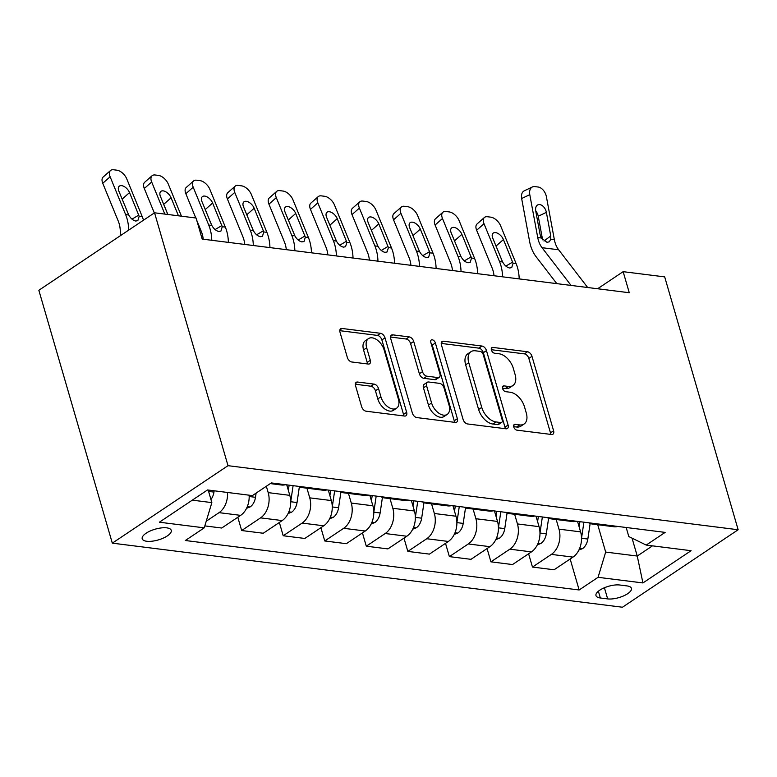 <?xml version="1.0" encoding="UTF-8"?>
<svg xmlns="http://www.w3.org/2000/svg" width="777" height="777" viewBox="0 0 777 777"><rect width="100%" height="100%" fill="white"/><g stroke="black" fill="none" stroke-linecap="round" stroke-linejoin="round"><path stroke-width="1.17" d="M513.752 426.962A3.244 1.962 56.2 0 0 516.88 430.147L551.544 434.498A4.633 2.807 56.2 0 0 552.923 434.217A4.633 2.807 56.2 0 0 553.603 430.779L531.973 356.313A4.633 2.807 56.2 0 0 527.505 351.767L492.841 347.416A3.244 1.962 56.2 0 0 491.88 347.61A3.244 1.962 56.2 0 0 491.404 350.019A3.244 1.962 56.2 0 0 494.531 353.205L499.009 353.768A14.841 8.974 56.2 0 1 513.296 368.317L515.102 374.524A14.841 8.974 56.2 0 1 512.917 385.538A14.841 8.974 56.2 0 1 508.508 386.451L504.02 385.887A3.244 1.962 56.2 0 0 503.059 386.082A3.244 1.962 56.2 0 0 502.583 388.49A3.244 1.962 56.2 0 0 505.701 391.676L510.188 392.239A14.841 8.974 56.2 0 1 524.475 406.789L526.282 412.995A14.841 8.974 56.2 0 1 524.096 424.009A14.841 8.974 56.2 0 1 519.687 424.922L515.2 424.359A3.244 1.962 56.2 0 0 514.238 424.553A3.244 1.962 56.2 0 0 513.752 426.962M146.717 541.258A15.122 5.594 163.8 0 0 163.228 538.131A15.122 5.594 163.8 0 0 171.241 530.341A15.122 5.594 163.8 0 0 166.734 527.855A15.122 5.594 163.8 0 0 150.223 530.982A15.122 5.594 163.8 0 0 142.21 538.772A15.122 5.594 163.8 0 0 146.717 541.258M357.614 382.041A4.633 2.807 56.2 0 0 356.235 382.323A4.633 2.807 56.2 0 0 355.555 385.771L361.626 406.662A4.633 2.807 56.2 0 0 366.093 411.208L404.584 416.045A4.633 2.807 56.2 0 0 405.963 415.763A4.633 2.807 56.2 0 0 406.643 412.315L385.013 337.849A4.633 2.807 56.2 0 0 380.545 333.304L342.055 328.477A4.633 2.807 56.2 0 0 340.676 328.758A4.633 2.807 56.2 0 0 339.996 332.197L347.319 357.43A4.633 2.807 56.2 0 0 351.787 361.985L368.259 364.054A4.633 2.807 56.2 0 0 369.638 363.762A4.633 2.807 56.2 0 0 370.318 360.324L366.686 347.805A12.403 7.498 56.2 0 1 368.512 338.597A12.403 7.498 56.2 0 1 384.139 350L398.378 399.019A12.403 7.498 56.2 0 1 396.552 408.236A12.403 7.498 56.2 0 1 380.924 396.833L378.554 388.655A4.633 2.807 56.2 0 0 374.087 384.11L357.614 382.041L355.448 383.498M738.15 529.749L664.685 276.884L623.144 271.668L629.263 292.735L202.205 239.093L196.086 218.026L154.545 212.801L228.011 465.676L738.15 529.749L622.455 607.235L112.315 543.152L228.011 465.676M463.082 419.405A4.633 2.807 56.2 0 0 467.54 423.951L506.031 428.787A4.633 2.807 56.2 0 0 507.41 428.506A4.633 2.807 56.2 0 0 508.1 425.058L486.46 350.592A4.633 2.807 56.2 0 0 482.002 346.047L443.502 341.22A4.633 2.807 56.2 0 0 442.123 341.501A4.633 2.807 56.2 0 0 441.443 344.939L463.082 419.405M455.312 422.416L416.812 417.579A4.633 2.807 56.2 0 1 412.354 413.034L390.714 338.568A4.633 2.807 56.2 0 1 391.404 335.13A4.633 2.807 56.2 0 1 392.773 334.848L409.256 336.917A4.633 2.807 56.2 0 1 413.714 341.462L422.494 371.659A4.633 2.807 56.2 0 0 426.952 376.204L437.878 377.573A4.633 2.807 56.2 0 0 439.258 377.292A4.633 2.807 56.2 0 0 439.937 373.854L430.808 342.414A3.244 1.962 56.2 0 1 431.284 339.996A3.244 1.962 56.2 0 1 435.373 342.987L457.371 418.686A4.633 2.807 56.2 0 1 456.691 422.134A4.633 2.807 56.2 0 1 455.312 422.416M627.039 585.926L619.735 585.003A14.646 5.42 163.8 0 0 603.739 588.034A14.646 5.42 163.8 0 0 595.978 595.58A14.646 5.42 163.8 0 0 600.349 597.989L607.653 598.902A14.646 5.42 163.8 0 0 623.649 595.881A14.646 5.42 163.8 0 0 631.41 588.325A14.646 5.42 163.8 0 0 627.039 585.926M626.175 527.496L628.816 536.577L646.221 545.066L665.141 532.391L271.319 482.925L252.399 495.6L207.527 489.957L159.382 522.212L204.244 527.845L185.324 540.51L579.147 589.976L598.067 577.311L605.681 552.078L597.727 524.718M646.221 545.066L691.083 550.699L642.938 582.944L598.067 577.311M154.545 212.801L38.85 290.287L112.315 543.152M623.144 271.668L597.61 288.762M632.051 538.16L637.247 556.041L652.476 545.852M605.681 552.078L637.247 556.041L642.938 582.944M192.307 500.155L211.849 502.612L208.207 490.044M237.811 517.259L241.666 530.536L260.586 517.861A18.901 13.326 -82.8 0 0 268.191 492.628L266.346 486.256M241.666 530.536L263.267 533.245L282.187 520.58A18.901 13.326 -82.8 0 0 289.792 495.347L286.752 484.867M279.351 522.474L283.207 535.751L302.127 523.086A18.901 13.326 -82.8 0 0 309.741 497.853L306.934 488.199M283.207 535.751L304.817 538.461L323.727 525.796A18.901 13.326 -82.8 0 0 331.342 500.563L328.292 490.083M320.891 527.69L324.757 540.967L343.667 528.302A18.901 13.326 -82.8 0 0 351.282 503.069L348.475 493.414M324.757 540.967L346.357 543.686L365.268 531.012A18.901 13.326 -82.8 0 0 372.882 505.778L369.833 495.299M362.441 532.915L366.297 546.192L385.217 533.517A18.901 13.326 -82.8 0 0 392.822 508.284L390.015 498.63M366.297 546.192L387.898 548.902L406.818 536.237A18.901 13.326 -82.8 0 0 414.423 510.994L411.383 500.524M403.982 538.131L407.838 551.408L426.758 538.733A18.901 13.326 -82.8 0 0 434.362 513.5L431.556 503.846M407.838 551.408L429.438 554.118L448.358 541.452A18.901 13.326 -82.8 0 0 455.963 516.219L452.923 505.74M445.522 543.346L449.378 556.623L468.298 543.958A18.901 13.326 -82.8 0 0 475.903 518.725L473.106 509.071M449.378 556.623L470.979 559.333L489.898 546.668A18.901 13.326 -82.8 0 0 497.513 521.435L494.463 510.955M487.062 548.562L490.928 561.839L509.838 549.174A18.901 13.326 -82.8 0 0 517.453 523.941L514.646 514.287M490.928 561.839L512.529 564.558L531.439 551.884A18.901 13.326 -82.8 0 0 539.053 526.651L536.004 516.171M528.613 553.787L532.468 567.064L551.379 554.389A18.901 13.326 -82.8 0 0 558.993 529.156L556.186 519.502M532.468 567.064L554.069 569.774L572.989 557.109A18.901 13.326 -82.8 0 0 580.594 531.866L577.554 521.396M570.153 559.003L579.147 589.976M204.827 525.903L221.727 528.03L240.647 515.365A18.901 13.326 -82.8 0 0 249.126 495.182M588.607 522.775A18.901 13.326 -82.8 0 0 592.288 524.038L613.888 526.748A18.901 13.326 -82.8 0 0 617.764 526.447M592.288 524.038A18.901 13.326 -82.8 0 0 596.163 523.727M547.057 517.56A18.901 13.326 -82.8 0 0 550.738 518.822L572.338 521.532A18.901 13.326 -82.8 0 0 576.223 521.221M550.738 518.822A18.901 13.326 -82.8 0 0 554.613 518.512M505.516 512.344A18.901 13.326 -82.8 0 0 509.197 513.597L530.798 516.317A18.901 13.326 -82.8 0 0 534.673 516.006M509.197 513.597A18.901 13.326 -82.8 0 0 513.073 513.296M463.976 507.128A18.901 13.326 -82.8 0 0 467.657 508.381L489.257 511.091A18.901 13.326 -82.8 0 0 493.133 510.79M467.657 508.381A18.901 13.326 -82.8 0 0 471.532 508.071M422.435 501.903A18.901 13.326 -82.8 0 0 426.117 503.166L447.717 505.876A18.901 13.326 -82.8 0 0 451.592 505.574M426.117 503.166A18.901 13.326 -82.8 0 0 429.992 502.855M380.885 496.688A18.901 13.326 -82.8 0 0 384.566 497.95L406.167 500.66A18.901 13.326 -82.8 0 0 410.052 500.349M384.566 497.95A18.901 13.326 -82.8 0 0 388.442 497.639M339.345 491.472A18.901 13.326 -82.8 0 0 343.026 492.725L364.627 495.444A18.901 13.326 -82.8 0 0 368.502 495.134M343.026 492.725A18.901 13.326 -82.8 0 0 346.901 492.424M297.805 486.256A18.901 13.326 -82.8 0 0 301.486 487.509L323.086 490.219A18.901 13.326 -82.8 0 0 326.962 489.918M301.486 487.509A18.901 13.326 -82.8 0 0 305.361 487.198M270.318 483.595L281.546 485.003A18.901 13.326 -82.8 0 0 285.421 484.702M206.245 521.221L219.046 512.645A18.901 13.326 -82.8 0 0 227.525 492.472M211.849 502.612L204.244 527.845M513.675 426.651L516.559 427.01A14.841 8.974 56.2 0 0 520.969 426.107L524.096 424.009M512.917 385.538L509.79 387.636A14.841 8.974 56.2 0 1 505.38 388.539L502.505 388.179M550.689 434.392A4.633 2.807 56.2 0 0 550.475 432.867L528.846 358.411A4.633 2.807 56.2 0 0 524.378 353.865L491.326 349.708M505.186 428.681A4.633 2.807 56.2 0 0 504.972 427.156L483.333 352.69A4.633 2.807 56.2 0 0 478.875 348.145L441.229 343.415M500.767 422.542A3.244 1.962 56.2 0 0 501.728 422.348A3.244 1.962 56.2 0 0 502.204 419.939L483.216 354.574A3.244 1.962 56.2 0 0 480.089 351.389L475.359 350.796A14.841 8.974 56.2 0 0 470.949 351.709A14.841 8.974 56.2 0 0 468.774 362.723L481.75 407.401A14.841 8.974 56.2 0 0 496.037 421.95L500.767 422.542L497.639 424.64A3.244 1.962 56.2 0 0 498.601 424.436L501.728 422.348M470.949 351.709L467.822 353.797A14.841 8.974 56.2 0 0 465.646 364.821L468.774 362.723M497.639 424.64L492.909 424.048A14.841 8.974 56.2 0 1 478.622 409.498L465.646 364.821M390.501 337.043L406.128 339.005L409.256 336.917M439.258 377.292L436.13 379.39A4.633 2.807 56.2 0 1 434.751 379.671L423.824 378.302A4.633 2.807 56.2 0 1 419.366 373.756L410.586 343.551A4.633 2.807 56.2 0 0 406.128 339.005M454.458 422.309A4.633 2.807 56.2 0 0 454.244 420.784L432.245 345.075A3.244 1.962 56.2 0 0 430.953 342.919M431.594 402.991A12.403 7.498 56.2 0 0 447.222 414.394A12.403 7.498 56.2 0 0 449.048 405.186L444.026 387.917A4.633 2.807 56.2 0 0 439.568 383.372L428.632 381.993A4.633 2.807 56.2 0 0 427.253 382.284A4.633 2.807 56.2 0 0 426.573 385.722L431.594 402.991L428.467 405.089A12.403 7.498 56.2 0 0 444.094 416.491L447.222 414.394M427.253 382.284L424.135 384.372A4.633 2.807 56.2 0 0 423.446 387.82L426.573 385.722M428.467 405.089L423.446 387.82M396.552 408.236L393.434 410.324A12.403 7.498 56.2 0 1 377.797 398.922L375.427 390.753A4.633 2.807 56.2 0 0 370.959 386.208L355.342 384.246M368.512 338.597L365.384 340.695A12.403 7.498 56.2 0 0 363.558 349.903L366.686 347.805M367.404 363.947A4.633 2.807 56.2 0 0 367.191 362.412L363.558 349.903M403.729 415.938A4.633 2.807 56.2 0 0 403.516 414.413L381.886 339.947A4.633 2.807 56.2 0 0 377.418 335.402L339.782 330.672M578.884 550.067L582.536 548.63A12.519 8.829 -82.8 0 0 587.839 539.053L590.141 523.504M519.191 278.914A35.431 24.99 -82.8 0 0 516.132 263.646L500.631 225.825A9.45 5.225 48.5 0 0 490.773 217.152L487.441 216.734A9.45 5.225 48.5 0 0 484.401 217.492A9.45 5.225 48.5 0 0 484.013 223.737L476.641 230.245A9.45 5.225 -131.5 0 1 477.029 223.999L484.401 217.492M502.573 276.826A35.431 24.99 -82.8 0 0 499.524 261.558L484.013 223.737M494.026 275.748A23.621 16.657 -82.8 0 0 492.152 268.075L476.641 230.245M581.517 538.315A12.519 8.829 -82.8 0 0 581.526 538.267L583.906 522.193M513.053 263.257L511.722 267.609L509.586 267.997C506.818 267.337 504.487 265.316 502.602 261.946L492.783 238.218A7.556 4.186 -131.5 0 1 493.094 233.217A7.556 4.186 -131.5 0 1 495.532 232.614A7.556 4.186 -131.5 0 1 503.418 239.549L513.053 263.257L516.132 263.646M502.418 261.596L496.047 246.066A7.556 4.186 48.5 0 0 495.658 245.231M579.914 521.688L579.147 526.884M571.056 285.421L542.025 247.688A23.621 16.657 97.2 0 1 537.733 237.539L529.788 194.648L521.649 198.523A9.45 6.109 -115.4 0 1 524.242 190.831L532.381 186.956A9.45 6.109 64.6 0 0 529.788 194.648M556.808 283.634L536.033 256.633A35.431 24.99 97.2 0 1 529.593 241.414L521.649 198.523M587.674 287.509L558.644 249.776A23.621 16.657 97.2 0 1 554.351 239.627L546.406 196.736A9.45 6.109 64.6 0 0 538.111 187.014L534.79 186.597A9.45 6.109 64.6 0 0 532.381 186.956M538.238 216.239A7.556 4.885 64.6 0 0 535.741 210.994A7.556 4.885 -115.4 0 1 537.81 204.866A7.556 4.885 -115.4 0 1 539.743 204.584A7.556 4.885 -115.4 0 1 546.377 212.364L538.238 216.239L542.608 239.811M543.968 241.035L550.747 235.955L550.767 239.18L549.349 241.793L546.998 242.327L541.316 237.995L540.112 234.615L535.741 211.023M550.747 235.955L546.377 212.364M537.344 544.852L540.986 543.414A12.519 8.829 -82.8 0 0 546.299 533.838L548.601 518.288M477.651 273.698A35.431 24.99 -82.8 0 0 474.592 258.43L459.09 220.6A9.45 5.225 48.5 0 0 449.223 211.927L445.901 211.509A9.45 5.225 48.5 0 0 442.861 212.267A9.45 5.225 48.5 0 0 442.472 218.512L435.101 225.029A9.45 5.225 -131.5 0 1 435.489 218.784L442.861 212.267M461.033 271.61A35.431 24.99 -82.8 0 0 457.974 256.342L442.472 218.512M452.486 270.532A23.621 16.657 -82.8 0 0 450.602 262.849L435.101 225.029M539.976 533.1A12.519 8.829 -82.8 0 0 539.986 533.041L542.365 516.967M471.513 258.042L470.182 262.393L468.045 262.781C465.277 262.121 462.946 260.101 461.062 256.731L451.243 233.003A7.556 4.186 -131.5 0 1 451.554 228.001A7.556 4.186 -131.5 0 1 453.991 227.399A7.556 4.186 -131.5 0 1 461.878 234.333L471.513 258.042L474.592 258.43M460.878 256.381L454.506 240.851A7.556 4.186 48.5 0 0 454.118 240.015M538.374 516.472L537.606 521.668M495.804 539.636L499.446 538.199A12.519 8.829 -82.8 0 0 504.759 528.622L507.06 513.073M436.111 268.473A35.431 24.99 -82.8 0 0 433.051 253.205L417.54 215.384A9.45 5.225 48.5 0 0 407.682 206.711L404.361 206.293A9.45 5.225 48.5 0 0 401.32 207.051A9.45 5.225 48.5 0 0 400.922 213.296L393.55 219.813A9.45 5.225 -131.5 0 1 393.949 213.568L401.32 207.051M419.493 266.385A35.431 24.99 -82.8 0 0 416.433 251.117L400.922 213.296M410.946 265.316A23.621 16.657 -82.8 0 0 409.061 257.634L393.55 219.813M498.436 527.884A12.519 8.829 -82.8 0 0 498.436 527.826L500.815 511.752M429.963 252.816L428.632 257.168L426.495 257.566C423.727 256.905 421.406 254.885 419.522 251.505L409.702 227.778A7.556 4.186 -131.5 0 1 410.013 222.785A7.556 4.186 -131.5 0 1 412.451 222.183A7.556 4.186 -131.5 0 1 420.338 229.118L429.963 252.816L433.051 253.205M419.337 251.165L412.966 235.635A7.556 4.186 48.5 0 0 412.577 234.79M496.833 511.256L496.066 516.452M454.254 534.421L457.906 532.973A12.519 8.829 -82.8 0 0 463.209 523.407L465.51 507.857M394.561 263.257A35.431 24.99 -82.8 0 0 391.511 247.989L376 210.169A9.45 5.225 48.5 0 0 366.142 201.496L362.82 201.078A9.45 5.225 48.5 0 0 359.77 201.835A9.45 5.225 48.5 0 0 359.382 208.081L352.01 214.598A9.45 5.225 -131.5 0 1 352.399 208.353L359.77 201.835M377.943 261.169A35.431 24.99 -82.8 0 0 374.893 245.901L359.382 208.081M369.396 260.101A23.621 16.657 -82.8 0 0 367.521 252.418L352.01 214.598M456.886 522.659A12.519 8.829 -82.8 0 0 456.895 522.61L459.275 506.536M388.422 247.601L387.092 251.952L384.955 252.35C382.187 251.68 379.866 249.66 377.972 246.29L368.162 222.562A7.556 4.186 -131.5 0 1 368.473 217.57A7.556 4.186 -131.5 0 1 370.911 216.958A7.556 4.186 -131.5 0 1 378.797 223.902L388.422 247.601L391.511 247.989M377.787 245.94L371.425 230.41A7.556 4.186 48.5 0 0 371.037 229.574M455.293 506.031L454.516 511.237M412.713 529.195L416.365 527.758A12.519 8.829 -82.8 0 0 421.668 518.181L423.97 502.632M353.02 258.042A35.431 24.99 -82.8 0 0 349.971 242.774L334.46 204.953A9.45 5.225 48.5 0 0 324.601 196.28L321.27 195.862A9.45 5.225 48.5 0 0 318.23 196.62A9.45 5.225 48.5 0 0 317.842 202.865L310.47 209.372A9.45 5.225 -131.5 0 1 310.858 203.127L318.23 196.62M336.402 255.954A35.431 24.99 -82.8 0 0 333.352 240.685L317.842 202.865M327.855 254.875A23.621 16.657 -82.8 0 0 325.981 247.203L310.47 209.372M415.345 517.443A12.519 8.829 -82.8 0 0 415.355 517.395L417.735 501.32M346.882 242.385L345.551 246.736L343.415 247.125C340.647 246.464 338.316 244.444 336.431 241.074L326.612 217.346A7.556 4.186 -131.5 0 1 326.932 212.344A7.556 4.186 -131.5 0 1 329.361 211.742A7.556 4.186 -131.5 0 1 337.247 218.677L346.882 242.385L349.971 242.774M336.247 240.724L329.875 225.194A7.556 4.186 48.5 0 0 329.487 224.359M413.743 500.815L412.975 506.012M371.173 523.98L374.815 522.542A12.519 8.829 -82.8 0 0 380.128 512.966L382.43 497.416M311.48 252.826A35.431 24.99 -82.8 0 0 308.42 237.558L292.919 199.728A9.45 5.225 48.5 0 0 283.051 191.055L279.73 190.637A9.45 5.225 48.5 0 0 276.69 191.395A9.45 5.225 48.5 0 0 276.301 197.64L268.929 204.157A9.45 5.225 -131.5 0 1 269.318 197.912L276.69 191.395M294.862 250.738A35.431 24.99 -82.8 0 0 291.802 235.47L276.301 197.64M286.315 249.66A23.621 16.657 -82.8 0 0 284.431 241.977L268.929 204.157M373.805 512.228A12.519 8.829 -82.8 0 0 373.815 512.169L376.194 496.095M305.342 237.17L304.011 241.521L301.874 241.909C299.106 241.249 296.775 239.229 294.891 235.858L285.072 212.131A7.556 4.186 -131.5 0 1 285.382 207.129A7.556 4.186 -131.5 0 1 287.82 206.527A7.556 4.186 -131.5 0 1 295.707 213.461L305.342 237.17L308.42 237.558M294.706 235.509L288.335 219.978A7.556 4.186 48.5 0 0 287.946 219.143M372.202 495.6L371.435 500.796M329.633 518.764L333.275 517.327A12.519 8.829 -82.8 0 0 338.587 507.75L340.889 492.2M269.94 247.601A35.431 24.99 -82.8 0 0 266.88 232.333L251.369 194.512A9.45 5.225 48.5 0 0 241.511 185.839L238.189 185.421A9.45 5.225 48.5 0 0 235.149 186.179A9.45 5.225 48.5 0 0 234.761 192.424L227.389 198.941A9.45 5.225 -131.5 0 1 227.778 192.696L235.149 186.179M253.321 245.513A35.431 24.99 -82.8 0 0 250.262 230.245L234.761 192.424M244.774 244.444A23.621 16.657 -82.8 0 0 242.89 236.762L227.389 198.941M332.265 507.002A12.519 8.829 -82.8 0 0 332.274 506.954L334.644 490.879M263.801 231.944L262.461 236.295L260.324 236.694C257.556 236.033 255.235 234.013 253.351 230.633L243.531 206.905A7.556 4.186 -131.5 0 1 243.842 201.913A7.556 4.186 -131.5 0 1 246.28 201.311A7.556 4.186 -131.5 0 1 254.166 208.246L263.801 231.944L266.88 232.333M253.166 230.293L246.795 214.763A7.556 4.186 48.5 0 0 246.406 213.918M330.662 490.384L329.895 495.58M288.092 513.548L291.734 512.101A12.519 8.829 -82.8 0 0 297.037 502.534L299.339 486.985M228.389 242.385A35.431 24.99 -82.8 0 0 225.34 227.117L209.829 189.297A9.45 5.225 48.5 0 0 199.971 180.623L196.649 180.206A9.45 5.225 48.5 0 0 193.599 180.963A9.45 5.225 48.5 0 0 193.211 187.208L185.839 193.726A9.45 5.225 -131.5 0 1 186.227 187.48L193.599 180.963M211.781 240.297A35.431 24.99 -82.8 0 0 208.722 225.029L193.211 187.208M203.224 239.229A23.621 16.657 -82.8 0 0 201.35 231.546L196.766 220.357M195.794 217.987L185.839 193.726M290.724 501.787A12.519 8.829 -82.8 0 0 290.724 501.738L293.104 485.664M222.251 226.729L220.921 231.08L218.784 231.478C216.016 230.808 213.694 228.788 211.8 225.417L201.991 201.69A7.556 4.186 -131.5 0 1 202.302 196.698A7.556 4.186 -131.5 0 1 204.739 196.086A7.556 4.186 -131.5 0 1 212.626 203.03L222.251 226.729L225.34 227.117M211.616 225.068L205.254 209.537A7.556 4.186 48.5 0 0 204.866 208.702M289.122 485.159L288.345 490.365M246.542 508.323L250.194 506.886A12.519 8.829 -82.8 0 0 255.497 497.309L256.119 493.104M181.449 216.191L168.288 184.081A9.45 5.225 48.5 0 0 158.43 175.408L155.109 174.99A9.45 5.225 48.5 0 0 152.059 175.748A9.45 5.225 48.5 0 0 151.67 181.993L144.299 188.5A9.45 5.225 -131.5 0 1 144.687 182.255L152.059 175.748M164.841 214.102L151.67 181.993M154.322 212.956L144.299 188.5M249.174 496.571A12.519 8.829 -82.8 0 0 249.184 496.522L249.378 495.211M178.457 215.812L171.086 197.805A7.556 4.186 -131.5 0 0 163.189 190.87A7.556 4.186 -131.5 0 0 160.761 191.472A7.556 4.186 -131.5 0 0 160.45 196.474L167.822 214.471M167.871 214.481L163.714 204.322A7.556 4.186 48.5 0 0 163.325 203.487M210.936 499.456A12.519 8.829 -82.8 0 0 213.957 492.094L214.151 490.792M143.492 220.202A35.431 24.99 -82.8 0 0 142.249 216.686L126.748 178.856A9.45 5.225 48.5 0 0 116.88 170.182L113.559 169.765A9.45 5.225 48.5 0 0 110.519 170.522A9.45 5.225 48.5 0 0 110.13 176.767L102.758 183.285A9.45 5.225 -131.5 0 1 103.147 177.039L110.519 170.522M128.7 230.118A35.431 24.99 -82.8 0 0 125.631 214.598L110.13 176.767M120.241 235.781L120.299 232.76A23.621 16.657 -82.8 0 0 118.259 221.105L102.758 183.285M139.17 216.297L137.84 220.649L135.703 221.037C132.935 220.377 130.604 218.356 128.72 214.976L118.9 191.259A7.556 4.186 -131.5 0 1 119.211 186.257A7.556 4.186 -131.5 0 1 121.649 185.654A7.556 4.186 -131.5 0 1 129.536 192.589L139.17 216.297L142.249 216.686M128.535 214.637L122.164 199.106A7.556 4.186 48.5 0 0 121.775 198.271M268.191 492.628L289.792 495.347M309.741 497.853L331.342 500.563M351.282 503.069L372.882 505.778M392.822 508.284L414.423 510.994M434.362 513.5L455.963 516.219M475.903 518.725L497.513 521.435M517.453 523.941L539.053 526.651M558.993 529.156L580.594 531.866M551.379 554.389L572.989 557.109M509.838 549.174L531.439 551.884M468.298 543.958L489.898 546.668M426.758 538.733L448.358 541.452M385.217 533.517L406.818 536.237M343.667 528.302L365.268 531.012M302.127 523.086L323.727 525.796M260.586 517.861L282.187 520.58M219.046 512.645L240.647 515.365M604.409 587.742L607.653 598.902M598.377 591.21L600.349 597.989M516.559 427.01L519.687 424.922M502.505 386.897L504.02 385.887M505.38 388.539L508.508 386.451M491.326 348.426L492.841 347.416M524.378 353.865L527.505 351.767M528.846 358.411L531.973 356.313M550.475 432.867L553.603 430.779M513.684 425.369L515.2 424.359M441.336 342.667L443.502 341.22M478.875 348.145L482.002 346.047M483.333 352.69L486.46 350.592M504.972 427.156L508.1 425.058M478.622 409.498L481.75 407.401M492.909 424.048L496.037 421.95M390.617 336.295L392.773 334.848M410.586 343.551L413.714 341.462M419.366 373.756L422.494 371.659M423.824 378.302L426.952 376.204M434.751 379.671L437.878 377.573M432.245 345.075L435.373 342.987M454.244 420.784L457.371 418.686M370.959 386.208L374.087 384.11M375.427 390.753L378.554 388.655M377.797 398.922L380.924 396.833M367.191 362.412L370.318 360.324M339.889 329.924L342.055 328.477M377.418 335.402L380.545 333.304M381.886 339.947L385.013 337.849M403.516 414.413L406.643 412.315M579.642 548.397L582.294 548.727M581.526 538.267L587.839 539.053M499.524 261.558L502.602 261.946M503.418 239.549L496.047 246.066M505.876 266.103L512.665 262.082M541.316 237.995L537.733 237.539M554.351 239.627L550.767 239.18M558.644 249.776L542.025 247.688M538.092 543.181L540.753 543.511M539.986 533.041L546.299 533.838M457.974 256.342L461.062 256.731M461.878 234.333L454.506 240.851M464.335 260.887L471.115 256.866M496.552 537.956L499.213 538.296M498.436 527.826L504.759 528.622M416.433 251.117L419.522 251.505M420.338 229.118L412.966 235.635M422.795 255.662L429.574 251.651M455.011 532.74L457.663 533.071M456.895 522.61L463.209 523.407M374.893 245.901L377.972 246.29M378.797 223.902L371.425 230.41M381.254 250.447L388.034 246.426M413.471 527.525L416.122 527.855M415.355 517.395L421.668 518.181M333.352 240.685L336.431 241.074M337.247 218.677L329.875 225.194M339.704 245.231L346.493 241.21M371.93 522.309L374.582 522.639M373.815 512.169L380.128 512.966M291.802 235.47L294.891 235.858M295.707 213.461L288.335 219.978M298.164 240.015L304.943 235.994M330.38 517.084L333.042 517.424M332.274 506.954L338.587 507.75M250.262 230.245L253.351 230.633M254.166 208.246L246.795 214.763M256.624 234.79L263.403 230.779M288.84 511.868L291.492 512.198M290.724 501.738L297.037 502.534M208.722 225.029L211.8 225.417M212.626 203.03L205.254 209.537M215.083 229.574L221.863 225.553M247.3 506.653L249.951 506.983M249.184 496.522L255.497 497.309M171.086 197.805L163.714 204.322M208.605 491.423L213.957 492.094M125.631 214.598L128.72 214.976M129.536 192.589L122.164 199.106M131.993 219.143L138.772 215.122"/></g></svg>
